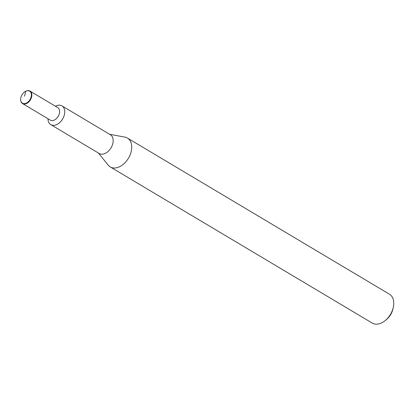 <?xml version="1.0" encoding="UTF-8"?>
<svg xmlns="http://www.w3.org/2000/svg" width="414" height="414" viewBox="0 0 414 414"><rect width="100%" height="100%" fill="white"/><g stroke="black" fill="none" stroke-linecap="round" stroke-linejoin="round"><path stroke-width="0.62" d="M50.787 124.64A10.919 7.276 -59.2 0 0 56.651 124.619A10.919 7.276 -59.2 0 1 47.988 118.74A10.919 7.276 -59.2 0 0 50.787 124.64L99.194 153.496A10.919 7.276 -59.2 0 0 105.063 153.47A10.919 7.276 -59.2 0 0 112.665 144.082A10.919 7.276 -59.2 0 0 110.372 134.736L61.965 105.886A10.919 7.276 -59.2 0 0 56.097 105.912A10.919 7.276 -59.2 0 0 55.44 106.232A10.919 7.276 -59.2 0 1 56.097 105.912A10.919 7.276 -59.2 0 1 64.755 111.48A10.919 7.276 -59.2 0 1 56.651 124.619A10.919 7.276 -59.2 0 0 64.258 115.232A10.919 7.276 -59.2 0 0 61.965 105.886M98.434 153.04L108.183 165.124A16.798 11.194 -59.2 0 0 110.233 166.92A16.798 11.194 -59.2 0 0 119.263 166.878A16.798 11.194 -59.2 0 0 130.959 152.44A16.798 11.194 -59.2 0 0 127.434 138.064A16.798 11.194 -59.2 0 0 124.878 137.106L109.617 134.286M110.233 166.92L372.253 323.08A16.798 11.194 -59.2 0 0 381.278 323.044A16.798 11.194 -59.2 0 0 385.6 320.239A16.798 11.194 -59.2 0 0 393.3 307.317A16.798 11.194 -59.2 0 0 389.45 294.225L127.434 138.064M385.6 320.239L386.8 319.204A13.439 8.958 -59.2 0 0 392.964 308.865L393.3 307.317M25.839 91.173A7.002 4.668 -59.2 0 0 20.7 100.281A7.002 4.668 -59.2 0 0 26.196 103.174A7.002 4.668 -59.2 0 0 31.397 94.956A7.002 4.668 -59.2 0 0 26.222 91.013A7.002 4.668 -59.2 0 0 25.839 91.173L24.473 96.25M20.721 100.416A7.276 4.849 -59.2 0 0 20.736 100.55A7.276 4.849 -59.2 0 0 22.537 103.572A7.276 4.849 -59.2 0 0 26.449 103.557A7.276 4.849 -59.2 0 0 31.521 97.295A7.276 4.849 -59.2 0 0 29.994 91.064A7.276 4.849 -59.2 0 0 26.48 90.92A7.276 4.849 -59.2 0 0 26.351 90.966M22.537 103.572L50.317 120.127A7.276 4.849 -59.2 0 0 54.229 120.112A7.276 4.849 -59.2 0 0 59.3 113.855A7.276 4.849 -59.2 0 0 57.769 107.624L29.994 91.064M55.574 106.315L56.097 105.912M20.7 100.281L20.736 100.55M26.222 91.013L26.48 90.92"/></g></svg>
